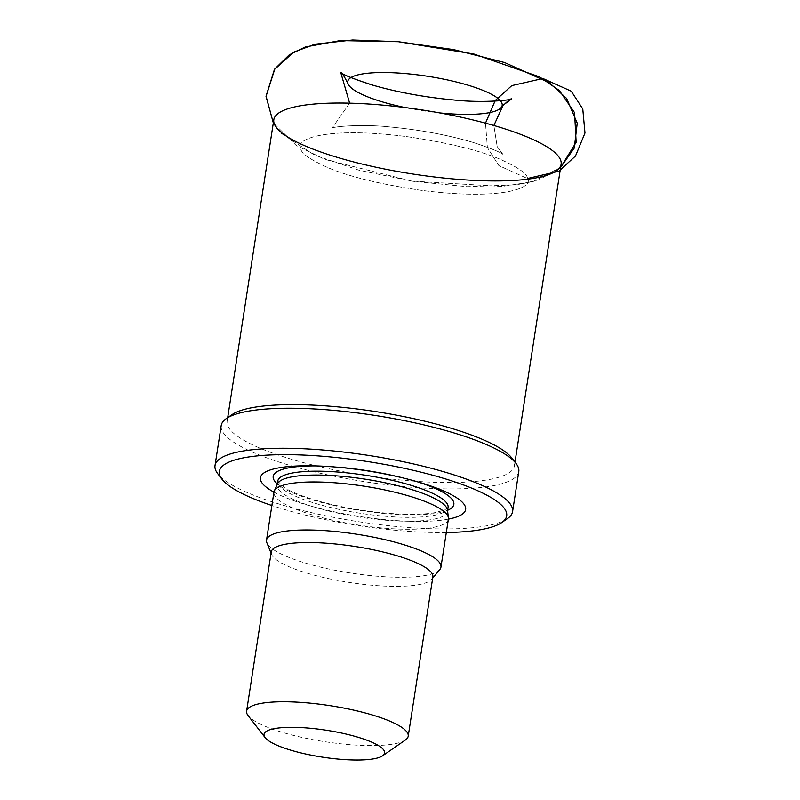 <?xml version="1.0" encoding="UTF-8"?>
<svg xmlns="http://www.w3.org/2000/svg" width="800" height="800" viewBox="0 0 800 800"><rect width="100%" height="100%" fill="white"/><g stroke="black" fill="none" stroke-linecap="round" stroke-linejoin="round"><path stroke-width="0.6" stroke-dasharray="4 3" d="M448.38 519.14A103.83 23.12 8.8 0 1 273.95 492.13M446.31 532.52A145.36 32.37 8.8 0 1 271.87 505.51M507.48 518.59A150.56 33.52 8.8 0 1 358.67 521.73A150.56 33.52 8.8 0 1 217.78 473.74M518.78 471.62A150.56 33.52 8.8 0 1 364.87 481.71A150.56 33.52 8.8 0 1 221.21 425.55M511.76 457.93A145.36 32.37 8.8 0 1 514.42 465.82A145.36 32.37 8.8 0 1 365.82 475.57A145.36 32.37 8.8 0 1 227.12 421.35A145.36 32.37 8.8 0 1 232.04 414.63M439.53 112.89A78.14 17.4 8.8 0 1 405.22 107.58M405.44 739.97A81.77 18.21 8.8 0 1 324.62 741.67A81.77 18.21 8.8 0 1 248.1 715.61M432.86 576.96A81.77 18.21 8.8 0 1 431.79 579.22A81.77 18.21 8.8 0 1 349.27 582.44A81.77 18.21 8.8 0 1 271.59 554.42A81.77 18.21 8.8 0 1 271.25 551.94M439.79 569.57A88.26 19.65 8.8 0 1 350.73 573.04A88.26 19.65 8.8 0 1 266.88 542.8M448.39 519.11A88.26 19.65 8.8 0 1 358.16 525.02A88.26 19.65 8.8 0 1 273.95 492.1M447.51 510.14A86.18 19.19 8.8 0 1 447.49 511.32A86.18 19.19 8.8 0 1 359.39 517.1A86.18 19.19 8.8 0 1 277.16 484.95A86.18 19.19 8.8 0 1 277.5 483.82M527.43 178.53C527.71 174.07 518.74 167.7 500.52 159.42C479.13 150.29 447.98 142.7 407.06 136.65C323.29 125.89 294.21 140 300.83 148.45C300.55 152.92 309.52 159.29 327.73 167.56C349.13 176.69 380.28 184.28 421.2 190.33C504.97 201.1 534.05 186.99 527.43 178.53L498.85 165.6L487.38 147.52L485.5 123.15L487.38 147.52L498.85 165.6L527.43 178.53C527.71 174.07 518.74 167.7 500.52 159.42C479.13 150.29 447.98 142.7 407.06 136.65C323.29 125.89 294.21 140 300.83 148.45C300.55 152.92 309.52 159.29 327.73 167.56C349.13 176.69 380.28 184.28 421.2 190.33C504.97 201.1 534.05 186.99 527.43 178.53M315.8 465.9A91.41 20.35 8.8 0 1 318.94 465.94A91.41 20.35 8.8 0 1 341.67 467.21A91.41 20.35 8.8 0 1 413.42 480.56A91.41 20.35 8.8 0 1 416.42 481.48M447.65 510.28A91.41 20.35 8.8 0 1 360.41 510.51A91.41 20.35 8.8 0 1 277.32 483.91M448.09 507.44A86.18 19.19 8.8 0 1 359.99 513.22A86.18 19.19 8.8 0 1 277.76 481.07L283.67 487.11C290.58 491.62 301.52 496.08 316.47 500.48C338.76 506.83 362.51 511.1 387.75 513.28C407.46 514.83 423.19 514.63 434.94 512.66L444.41 510.1L448.09 507.44M419.7 482.43L413.42 480.56C391.2 474.07 367.3 469.62 341.7 467.21L312.38 465.82M514.42 465.82L514.99 462.12M227.12 421.35L227.69 417.64M390.49 127.01C420.67 129.9 448.38 135.08 473.6 142.56C491.5 148.56 501.31 152.54 503.03 154.51L497.19 146.62L493.86 125.49L497.19 146.62L503.03 154.51C501.31 152.54 491.5 148.56 473.6 142.56C448.38 135.08 420.67 129.9 390.49 127.01C361.59 123.79 333.34 126.67 332.11 128.05C333.34 126.67 361.59 123.79 390.49 127.01M349.63 103.16L332.11 128.05L349.63 103.16M560.62 167.39L532.81 181.7L502.02 186.46L411.61 181.08L325.05 159.45L296.17 145.39L273.32 122.91L296.17 145.39L325.05 159.45L411.61 181.08L502.02 186.46L532.81 181.7L560.62 167.39L539.39 179.62L518.23 184.74L467.4 186.7L412.97 181.29L359.14 170.26L314.58 155.12L281.37 133.45L273.31 122.93M431.79 579.22L432.68 578.15M271.59 554.42L271.07 553.13M447.49 511.32L447.58 510.74M277.16 484.95L277.25 484.37"/><path stroke-width="1.2" d="M273.95 492.13A103.83 23.12 8.8 0 1 312.38 465.82A103.83 23.12 8.8 0 1 338.2 467.27A103.83 23.12 8.8 0 1 419.7 482.43A103.83 23.12 8.8 0 1 448.38 519.14M271.87 505.51A145.36 32.37 8.8 0 1 222.04 479.26A145.36 32.37 8.8 0 1 328.27 456.73A145.36 32.37 8.8 0 1 501.75 522.56A145.36 32.37 8.8 0 1 446.31 532.52M222.04 479.26L217.78 473.74A150.56 33.52 8.8 0 1 215.02 465.57A150.56 33.52 8.8 0 1 327.8 450.41A150.56 33.52 8.8 0 1 512.58 511.63A150.56 33.52 8.8 0 1 507.48 518.59L501.75 522.56M215.02 465.57L221.21 425.55A150.56 33.52 8.8 0 1 226.32 418.6A150.56 33.52 8.8 0 1 334 410.4A150.56 33.52 8.8 0 1 516.02 463.44A150.56 33.52 8.8 0 1 518.78 471.62L512.58 511.63M226.32 418.6L232.04 414.63A145.36 32.37 8.8 0 1 336.01 406.72A145.36 32.37 8.8 0 1 511.76 457.93L516.02 463.44M382.7 105.12A145.36 32.37 8.8 0 1 561.11 164.23A145.36 32.37 8.8 0 1 412.51 173.97A145.36 32.37 8.8 0 1 273.81 119.75A145.36 32.37 8.8 0 1 382.7 105.12M405.22 107.58A78.14 17.4 8.8 0 1 348.01 83.7A78.14 17.4 8.8 0 1 406.29 73.65A78.14 17.4 8.8 0 1 501.28 107.43A78.14 17.4 8.8 0 1 439.53 112.89M309.73 728.21A61 13.58 8.8 0 1 382.53 755.84A61 13.58 8.8 0 1 322.23 757.11A61 13.58 8.8 0 1 265.15 737.66A61 13.58 8.8 0 1 309.73 728.21M265.15 737.66L248.1 715.61A81.77 18.21 8.8 0 1 246.6 711.17A81.77 18.21 8.8 0 1 307.86 702.94A81.77 18.21 8.8 0 1 408.21 736.19A81.77 18.21 8.8 0 1 405.44 739.97L382.53 755.84M246.6 711.17L271.25 551.94A81.77 18.21 8.8 0 1 332.51 543.71A81.77 18.21 8.8 0 1 432.86 576.96L408.21 736.19M271.07 553.13L266.88 542.8A88.26 19.65 8.8 0 1 266.52 540.12A88.26 19.65 8.8 0 1 332.63 531.24A88.26 19.65 8.8 0 1 440.95 567.12A88.26 19.65 8.8 0 1 439.79 569.57L432.68 578.15M266.52 540.12L273.95 492.1A88.26 19.65 8.8 0 1 274.3 490.94A88.26 19.65 8.8 0 1 340.06 483.22A88.26 19.65 8.8 0 1 448.41 517.89A88.26 19.65 8.8 0 1 448.39 519.11L440.95 567.12M274.3 490.94L277.5 483.82A86.18 19.19 8.8 0 1 341.72 476.28A86.18 19.19 8.8 0 1 447.51 510.14L448.41 517.89M485.5 123.15L495.24 100.5L511.79 85.62L542.91 78.5L571.25 91.2L582.77 108.94L584.98 133.01L575.48 156.02L558.86 171.22L527.43 178.53L558.86 171.22L575.48 156.02L584.98 133.01L582.77 108.94L571.25 91.2L542.91 78.5L511.79 85.62L495.24 100.5L485.5 123.15M416.42 481.48A91.41 20.35 8.8 0 1 447.65 510.28M277.32 483.91A91.41 20.35 8.8 0 1 315.8 465.9M277.25 484.37L277.76 481.07A86.18 19.19 8.8 0 1 342.32 472.4A86.18 19.19 8.8 0 1 448.09 507.44L447.58 510.74M514.99 462.12L561.11 164.23M227.69 417.64L273.81 119.75M501.28 107.43C507.43 101.2 510.88 98.36 511.63 98.9C510.39 100.26 482.42 103.14 453.79 99.99C425.25 97.32 398.62 92.49 373.92 85.5C353.89 79.08 342.82 74.73 340.73 72.45C341.61 72.15 344.03 75.9 348.01 83.7M493.86 125.49L503.22 105.14L511.63 98.9C510.39 100.26 482.45 103.14 453.85 99.99C424.1 97.19 396.63 92.12 371.42 84.77C352.82 78.63 342.59 74.52 340.73 72.45L349.63 103.16L340.73 72.45C342.59 74.52 352.82 78.63 371.42 84.77C396.63 92.12 424.1 97.19 453.85 99.99C482.45 103.14 510.39 100.26 511.63 98.9L503.22 105.14L493.86 125.49M273.31 122.93L266.04 96.17L274.39 69.56L293.63 52.15L314.95 44.22L352.66 40L398.36 41.72L340.27 40.59L305.33 46.97L289.25 54.84L274.83 68.9L266.03 96.44L273.32 122.91L266.03 96.44L274.83 68.9L289.25 54.84L305.33 46.97L340.27 40.59L398.36 41.72L453.7 49.63L504.58 62.53L549.33 82.7L566.61 98.43L577.23 123.15L574.27 148.05L560.62 167.39L576.15 142.29L574.56 112.67L559.35 90.52L539.56 76.88L473.74 53.97L398.36 41.72L453.7 49.63L504.58 62.53L549.33 82.7L566.61 98.43L577.23 123.15L574.27 148.05L560.62 167.39"/></g></svg>
